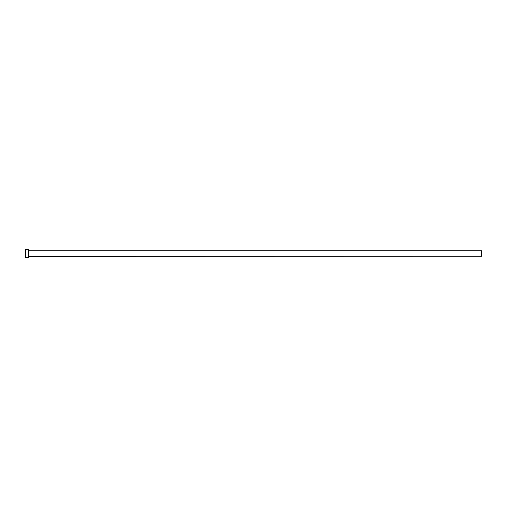 <?xml version="1.0" encoding="UTF-8"?>
<svg xmlns="http://www.w3.org/2000/svg" width="507" height="507" viewBox="0 0 507 507"><rect width="100%" height="100%" fill="white"/><g stroke="black" fill="none" stroke-linecap="round" stroke-linejoin="round"><path stroke-width="0.76" d="M28.614 256.263L28.614 250.737L481.65 250.737L481.65 256.263L28.519 256.352M28.519 253.5L28.519 257.575L25.35 257.575L25.35 249.425L28.519 249.425L28.519 253.5"/></g></svg>
